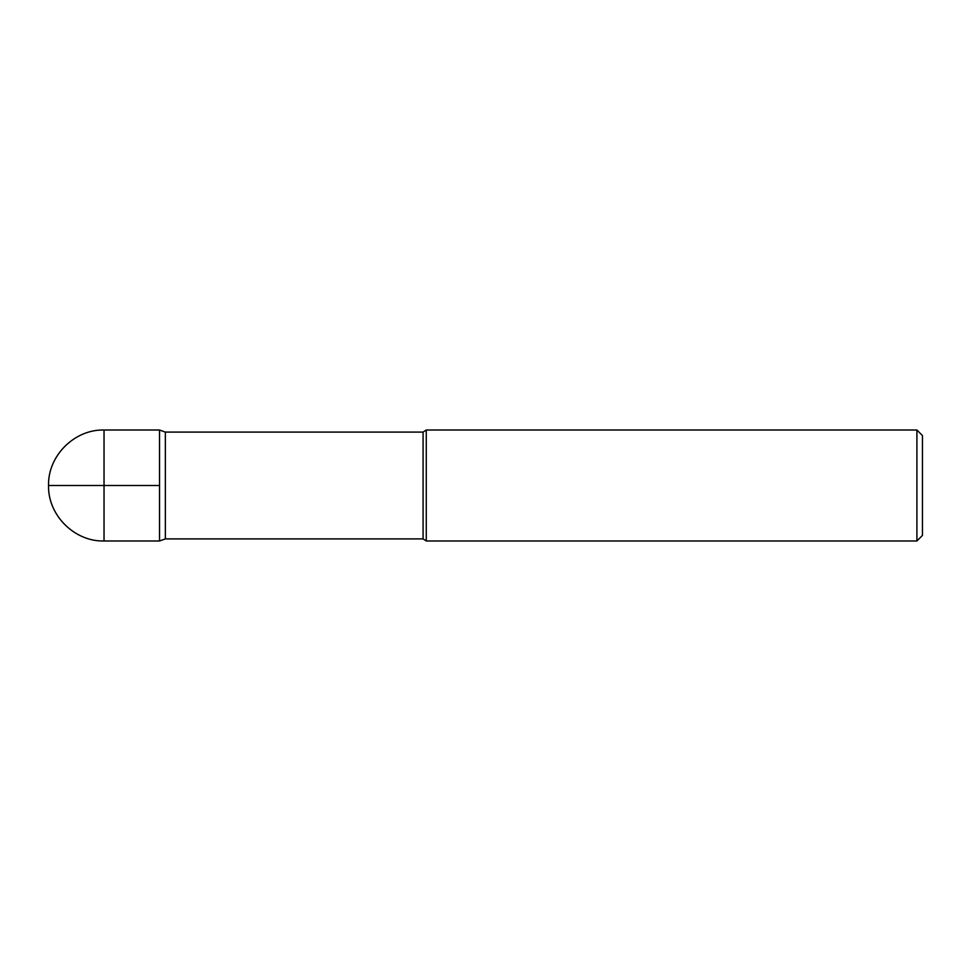 <?xml version="1.0" encoding="UTF-8"?>
<svg xmlns="http://www.w3.org/2000/svg" width="971" height="971" viewBox="0 0 971 971"><rect width="100%" height="100%" fill="white"/><g stroke="black" fill="none" stroke-linecap="round" stroke-linejoin="round"><path stroke-width="1.46" d="M916.903 540.981L916.903 430.019L922.45 435.566L922.45 535.434L916.903 540.981L426.269 540.981L423.077 538.905L165.349 538.905L165.349 432.095L159.523 430.019L104.031 430.019C74.439 429.206 47.749 455.909 48.55 485.5L159.523 485.5M165.349 538.905L159.523 540.981L159.523 430.019L159.523 540.981L104.031 540.981L104.031 430.019M423.077 538.905L423.077 432.095L165.349 432.095M426.269 540.981L426.269 430.019L423.077 432.095M916.903 430.019L426.269 430.019M104.031 540.981C74.439 541.794 47.749 515.091 48.55 485.5"/></g></svg>

